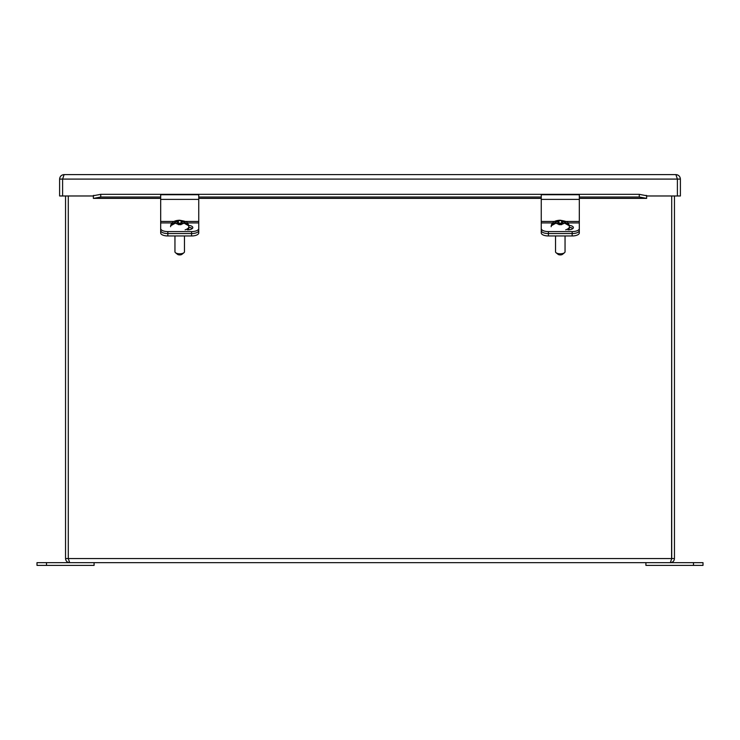 <?xml version="1.0" encoding="UTF-8"?>
<svg xmlns="http://www.w3.org/2000/svg" width="740" height="740" viewBox="0 0 740 740"><rect width="100%" height="100%" fill="white"/><g stroke="black" fill="none" stroke-linecap="round" stroke-linejoin="round"><path stroke-width="1.11" d="M693.482 562.659L703 562.659L703 565.397L645.918 565.397L645.918 562.659L693.482 562.659L693.482 565.397M172.106 222.925L160.682 222.925L160.682 232.934A7.15 3.025 0 0 0 167.841 235.958L191.586 235.958A7.15 3.025 0 0 0 198.746 232.934L198.746 228.577A7.15 3.025 0 0 1 191.586 231.592L191.586 233.562A7.15 3.025 0 0 0 198.746 230.538L198.746 222.925L187.322 222.925M160.682 230.538A7.15 3.025 0 0 0 167.841 233.562L167.841 231.592A7.15 3.025 0 0 1 160.682 228.577L160.682 229.65M671.716 253.45L671.716 558.552L674.455 558.552C674.214 561.049 672.845 562.418 670.348 562.659L671.716 558.552L671.716 262.959M68.284 195.98L68.284 558.552L68.284 195.98M674.455 558.552L674.455 195.98M671.596 559.126L671.716 195.98M671.716 558.552L65.546 558.552L65.546 195.98M68.284 558.552L69.653 562.659C67.155 562.418 65.786 561.049 65.546 558.552M69.653 562.659L670.348 562.659M565.046 235.958L565.046 251.804A4.755 2.007 0 0 1 564.49 252.738A4.755 2.007 0 0 1 560.282 253.811A4.755 2.007 0 0 1 556.073 252.738A4.755 2.007 0 0 1 555.527 251.804L555.527 235.958M556.073 252.738L558.099 254.357A2.47 1.045 0 0 0 560.282 254.911A2.47 1.045 0 0 0 562.474 254.357L564.49 252.738M565.702 229.835A9.13 3.857 180 0 0 569.421 226.727L569.421 227.763A9.13 3.857 180 0 1 567.987 229.835M551.531 224.794L555.897 222.046L558.95 221.649L558.95 220.613L561.614 220.613L561.614 221.649L564.666 222.046L569.041 224.794A8.797 3.718 180 0 1 569.032 225.598L564.639 223.175L561.614 223.572L561.614 224.636L558.95 224.636L558.95 223.572L555.934 223.175L551.541 225.598A8.797 3.718 180 0 1 551.531 224.794L552.216 224.794M558.006 222.046L558.006 223.175M562.567 223.175L562.567 222.046M561.614 223.184L558.95 223.184M558.95 221.649L558.95 223.572M561.614 223.572L561.614 221.649M561.299 224.636L561.299 223.998L559.394 223.998L559.394 224.636M541.255 223.082L541.255 232.934A7.15 3.025 0 0 0 548.414 235.958L572.159 235.958A7.15 3.025 0 0 0 579.318 232.934L579.318 222.925L567.895 222.925M46.518 565.397L37 565.397L37 562.659L94.082 562.659L94.082 565.397L46.518 565.397L46.518 562.659M184.473 235.958L184.473 251.804A4.755 2.007 0 0 1 183.927 252.738A4.755 2.007 0 0 1 179.718 253.811A4.755 2.007 0 0 1 175.51 252.738A4.755 2.007 0 0 1 174.954 251.804L174.954 235.958M175.51 252.738L177.526 254.357A2.47 1.045 0 0 0 179.718 254.911A2.47 1.045 0 0 0 181.901 254.357L183.927 252.738M185.13 229.835A9.13 3.857 180 0 0 188.848 226.727L188.848 227.763A9.13 3.857 180 0 1 187.424 229.835M170.959 224.794L175.334 222.046L178.386 221.649L178.386 220.613L181.05 220.613L181.05 221.649L184.103 222.046L188.469 224.794A8.797 3.718 180 0 1 188.46 225.598L184.066 223.175L181.05 223.572L181.05 224.636L178.386 224.636L178.386 223.572L175.362 223.175L170.968 225.598A8.797 3.718 180 0 1 170.959 224.794L171.643 224.794M177.434 222.046L177.434 223.175M181.994 223.175L181.994 222.046M181.05 223.184L178.386 223.184M178.386 221.649L178.386 223.572M181.05 223.572L181.05 221.649M180.727 224.636L180.727 223.998L178.821 223.998L178.821 224.636M94.017 195.61L100.742 194.333L100.742 197.016L94.017 198.302L93.37 198.376L93.37 195.573L94.017 195.61L93.37 195.462L94.831 195.462M645.169 195.462L646.63 195.462L646.63 198.376L639.258 197.016L639.258 194.333L100.742 194.333M639.258 194.333L645.983 195.61M160.682 197.016L100.742 197.016M541.255 197.016L198.746 197.016M639.258 197.016L579.318 197.016M552.678 222.925L541.255 222.925L541.255 230.538A7.15 3.025 0 0 0 548.414 233.562L572.159 233.562A7.15 3.025 0 0 0 579.318 230.538L579.318 228.577A7.15 3.025 0 0 1 572.159 231.592L572.159 235.958M541.255 222.925L541.255 221.464L554.63 221.464M565.943 221.464L579.318 221.464L579.318 194.731L541.255 194.731L541.255 221.464M579.318 221.464L579.318 222.925M569.421 227.356A5.347 2.257 180 0 1 572.843 228.558M541.255 228.577A7.15 3.025 0 0 0 548.414 231.592L572.159 231.592M569.245 225.376A5.347 2.257 180 0 1 573.38 227.578A5.347 2.257 180 0 1 568.033 229.835M185.37 221.464L198.746 221.464L198.746 194.731L160.682 194.731L160.682 221.464L174.057 221.464M160.682 222.925L160.682 221.464M198.746 221.464L198.746 222.925M167.841 235.958L167.841 233.562L191.586 233.562L191.586 235.958M188.848 227.356A5.347 2.257 180 0 1 192.271 228.558M167.841 231.592L191.586 231.592M188.672 225.376A5.347 2.257 180 0 1 192.807 227.578A5.347 2.257 180 0 1 187.46 229.835M93.37 195.98L59.607 195.98L59.607 179.089C59.894 176.379 61.392 174.881 64.103 174.603L675.898 174.603C678.608 174.881 680.106 176.379 680.393 179.089L680.393 195.98L646.63 195.98M677.396 195.98L677.396 179.089L680.393 179.089C680.106 176.379 678.608 174.881 675.898 174.603L677.396 179.089L62.604 179.089L62.604 195.98M64.103 174.603L62.604 179.089L59.607 179.089C59.894 176.379 61.392 174.881 64.103 174.603M555.897 222.046L558.95 220.742M561.614 220.742L564.666 222.046M564.639 223.175L561.614 224.433M558.95 224.433L555.934 223.175M552.725 224.294L551.753 224.294M568.82 224.294L567.848 224.294M569.041 224.794L568.357 224.794M548.414 235.958L548.414 231.592M175.334 222.046L178.386 220.742M181.05 220.742L184.103 222.046M184.066 223.175L181.05 224.433M178.386 224.433L175.362 223.175M172.152 224.294L171.181 224.294M188.247 224.294L187.276 224.294M188.469 224.794L187.784 224.794M645.983 198.302L579.318 198.302M541.255 198.302L198.746 198.302M160.682 198.302L94.017 198.302M579.318 199.384L541.255 199.384M198.746 199.384L160.682 199.384M569.421 227.763L568.449 229.826M569.421 226.727C567.95 221.76 568.496 221.741 560.263 220.233C555.093 220.4 552.114 222.139 551.3 225.46L551.152 226.727M188.848 227.763L187.877 229.826M188.848 226.727C187.377 221.76 187.923 221.741 179.691 220.233C174.52 220.4 171.541 222.139 170.737 225.46L170.579 226.727M579.318 194.731L541.255 194.731M646.63 198.376L579.318 198.376M541.255 198.376L198.746 198.376M160.682 198.376L93.37 198.376M198.746 194.731L160.682 194.731M63.853 174.603L62.382 174.936M677.618 174.936L676.147 174.603"/></g></svg>
